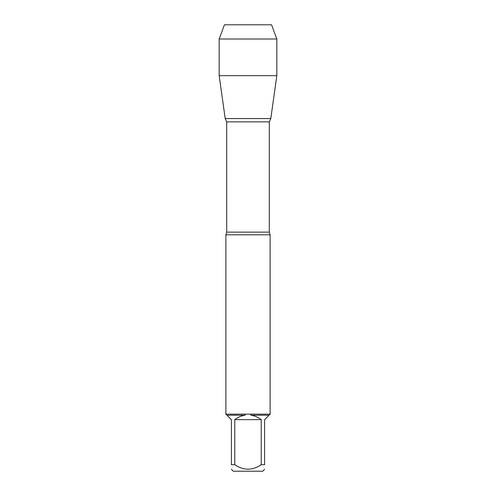 <?xml version="1.0" encoding="UTF-8"?>
<svg xmlns="http://www.w3.org/2000/svg" width="496" height="496" viewBox="0 0 496 496"><rect width="100%" height="100%" fill="white"/><g stroke="black" fill="none" stroke-linecap="round" stroke-linejoin="round"><path stroke-width="0.74" d="M225.891 234.813L226.697 232.128L269.303 232.128L270.109 234.813L225.891 234.813L225.891 414.346M270.109 234.813L270.109 414.346M225.891 414.148L270.109 414.148M261.231 464.709L261.231 419.659C258.174 417.254 254.721 415.778 250.877 415.226L269.03 415.226L264.597 419.659L264.597 464.709C264.597 470.654 264.597 470.654 264.597 464.709L261.231 464.709C252.402 470.654 243.586 470.654 234.769 464.709L231.403 464.709C231.403 470.654 231.403 470.654 231.403 464.709L231.403 419.659L226.97 415.226L245.123 415.226C241.279 415.778 237.826 417.254 234.769 419.659L234.769 464.709M264.597 469.334L262.731 471.2L233.269 471.2L231.403 469.334M269.917 414.346L269.03 415.226M250.877 415.226L250.933 414.346M226.97 415.226L226.083 414.346M245.067 414.346L245.123 415.226M226.697 232.128L226.697 121.873L225.203 118.544L270.797 118.544L225.203 118.544L219.176 75.665L225.203 118.544L248 118.544M234.769 419.659L261.231 419.659M276.824 39.004L219.176 39.004L224.44 24.8L271.56 24.8L276.824 39.004L276.824 75.665L219.176 75.665L219.176 39.004L224.44 24.8L240.696 24.8M269.303 232.128L269.303 121.873L226.697 121.873M269.303 121.873L270.797 118.544L276.824 75.665M219.176 39.004L219.176 75.665"/></g></svg>

